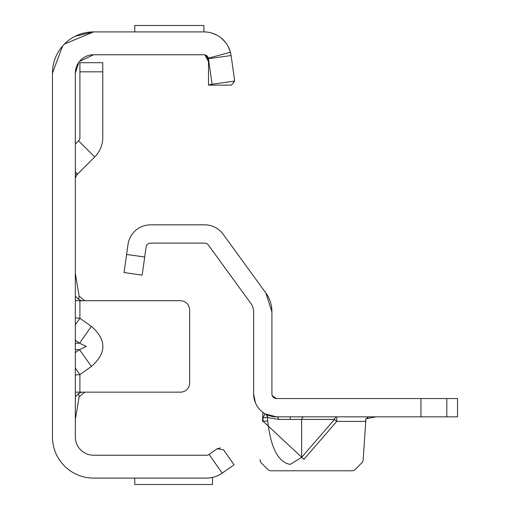 <?xml version="1.0" encoding="UTF-8"?>
<svg xmlns="http://www.w3.org/2000/svg" width="510" height="510" viewBox="0 0 510 510"><rect width="100%" height="100%" fill="white"/><g stroke="black" fill="none" stroke-linecap="round" stroke-linejoin="round"><path stroke-width="0.76" d="M75.333 324.723L79.904 318.259L75.333 317.864M75.333 340.24L79.515 343.198L86.33 346.43L79.515 349.662L91.398 366.473C106.692 353.111 106.692 339.749 91.398 326.387L79.904 318.259L79.904 300.715L75.333 300.715M234.402 79.005L234.689 81.058L231.368 85.125L208.507 85.125L212.052 84.239L234.689 81.058L231.1 55.513L208.462 58.695L208.354 58.153A4.571 4.571 0 0 0 203.936 54.761L93.617 54.761A18.29 18.29 0 0 0 75.333 73.045L75.333 436.955A18.29 18.29 0 0 0 93.617 455.239L206.467 455.239A4.571 4.571 0 0 0 209.094 454.416L217.222 448.717L220.365 447.92M75.225 36.242L93.611 31.9L203.936 31.9A27.432 27.432 0 0 1 230.444 52.269L208.354 58.153A4.571 4.571 0 0 1 208.462 58.695A4.571 4.571 0 0 0 208.354 58.153M75.333 173.693L76.672 175.032L94.726 156.972A27.432 27.432 0 0 0 102.759 137.579L102.759 62.698L79.904 62.698L79.904 71.84L102.759 71.84M75.333 392.152L180.483 392.152A9.142 9.142 0 0 0 189.631 383.004L189.631 309.857A9.142 9.142 0 0 0 180.483 300.715L81.804 300.715L84.845 300.715L79.139 296.144L75.333 273.284M81.804 392.152L84.845 392.152L79.139 396.723L78.559 393.49L81.804 392.152M234.084 464.82L223.59 449.845L234.084 464.82L222.201 473.14A27.432 27.432 0 0 1 206.467 478.099L93.617 478.099A41.144 41.144 0 0 1 52.473 436.955L52.473 73.045A41.144 41.144 0 0 1 93.617 31.9L64.4 44.077M75.333 374.997L79.904 374.601L75.333 368.137M75.333 296.144L78.559 299.376L81.804 300.715L79.904 300.715M223.59 449.845L217.222 448.717M209.094 454.416L222.201 473.14M78.559 299.376L79.139 296.144M75.333 396.723L78.559 393.49M75.333 419.577L79.139 396.723M75.333 343.198L79.515 343.198L91.398 326.387M76.672 175.032L75.333 178.264M75.333 144.043L78.565 140.811L94.726 156.972M79.904 71.84L79.904 137.579A4.571 4.571 0 0 1 78.565 140.811M212.485 477.43L212.485 484.5L134.761 484.5L134.761 478.099M93.617 54.761L79.471 61.461M78.884 62.214L75.333 73.045M62.628 45.977L52.473 73.045M212.052 84.239L208.462 58.695M231.1 55.513L230.444 52.269M203.892 31.9L203.892 25.5L134.761 25.5L134.761 31.9M208.507 59.332L204.918 54.87L206.403 55.482L207.819 56.922L208.507 59.332M211.88 33.074L216.686 35.043M221.327 38.122L225.146 41.941M228.225 46.582L230.182 51.363M208.507 85.125L208.507 59.657L204.937 54.87L208.507 61.621L208.507 59.491M303.915 416.836A4.571 2.537 -90 0 0 301.633 419.43L278.772 419.43L267.693 417.575A4.571 4.494 119 0 0 265.404 413.973L276.49 416.836A22.861 22.861 0 0 1 253.629 393.981L253.629 311.75A13.713 13.713 0 0 0 251.009 303.686L208.367 244.998A4.571 4.571 0 0 0 204.669 243.111L150.629 243.111A4.571 4.571 0 0 0 146.102 247.05L142.156 275.113L124.045 272.57L139.683 274.762M303.915 459.331L301.633 457.355L334.477 419.43A4.571 2.537 -90 0 1 336.759 416.836L336.759 421.413L303.915 459.331L263.185 421.349L267.693 420.954C270.695 447.767 278.199 462.251 290.203 464.4L301.633 457.355L301.633 419.43L334.477 419.43L336.759 421.413L365.504 421.413L365.931 418.761L363.152 459.912A4.571 4.571 0 0 1 361.819 462.87L355.24 469.449L361.819 462.87M446.817 416.836L446.817 398.552L457.527 398.552L457.527 416.836L276.49 416.836A4.571 2.537 90 0 1 278.772 419.43M377.336 416.836L374.71 416.842M368.054 417.358L365.931 418.761L375.985 416.836M446.817 398.552L276.484 398.552L272.276 395.754L271.913 393.981L272.295 395.805M262.452 421.413L263.001 412.437M267.795 469.449L261.445 463.099L267.795 469.449A4.571 4.571 0 0 0 271.027 470.787L352.008 470.787L271.027 470.787M260.113 459.586A4.571 4.571 0 0 0 261.445 463.099M352.008 470.787A4.571 4.571 0 0 0 355.24 469.449M265.143 413.827L262.873 417.792L267.38 417.397L267.693 420.954L267.38 417.397A4.571 4.494 119.8 0 0 265.143 413.827L265.404 413.973M274.221 397.953L273.704 397.609M276.49 398.552A4.571 4.571 0 0 1 271.913 393.981L271.913 311.75L265.806 292.938L223.163 234.249A22.861 22.861 0 0 0 204.669 224.827L150.629 224.827A22.861 22.861 0 0 0 127.991 244.507L124.045 272.57M271.913 311.75A32.002 32.002 0 0 0 265.806 292.938M255.421 402.849L253.629 393.981M75.333 352.62L79.515 349.662L75.333 349.662M79.904 392.152L79.904 374.601L91.398 366.473M75.333 171.813L77.609 174.095M290.203 416.836L290.203 419.124M263.185 421.349L262.873 417.792A27.432 27.432 0 0 1 262.675 417.684M144.7 257.002L126.595 254.458M420.954 416.836L420.954 398.552M207.009 55.947L208.01 57.267"/></g></svg>
